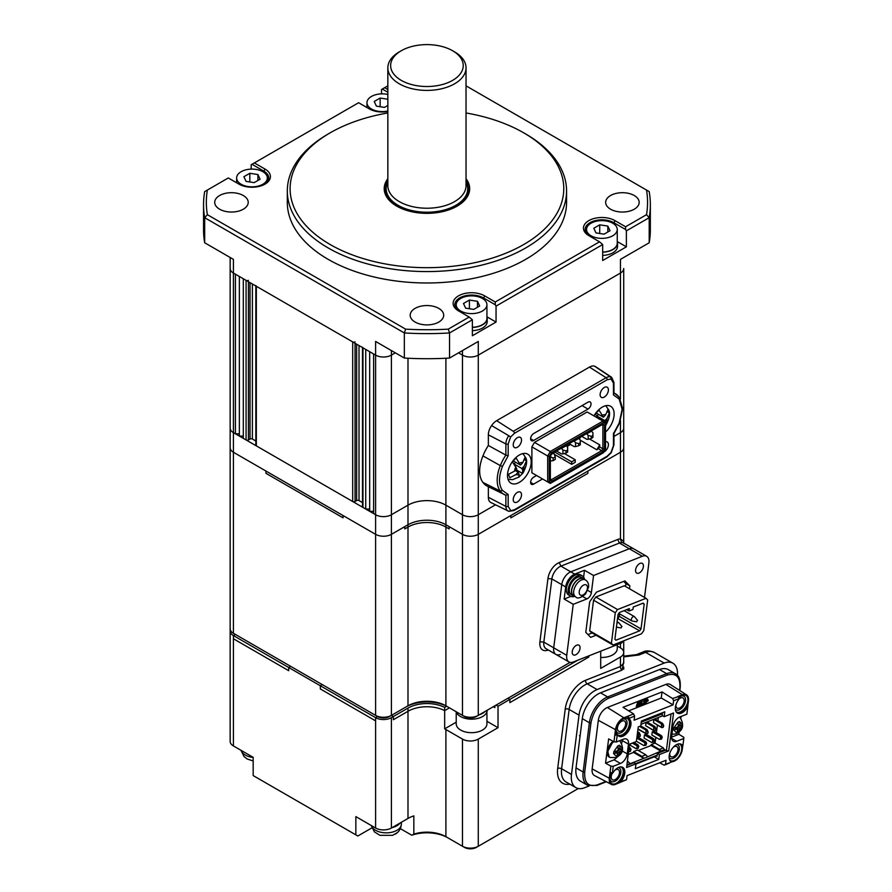 <?xml version="1.0" encoding="UTF-8"?>
<svg xmlns="http://www.w3.org/2000/svg" width="892" height="892" viewBox="0 0 892 892"><rect width="100%" height="100%" fill="white"/><g stroke="black" fill="none" stroke-linecap="round" stroke-linejoin="round"><path stroke-width="1.34" d="M230.158 257.476L230.158 268.492A11.172 6.445 0 0 0 233.425 273.052A11.172 6.445 180 0 1 230.158 268.492L230.158 428.093A11.172 6.445 0 0 0 233.425 432.653L235.41 433.791L239.357 433.791M387.842 111.511A18.431 10.637 180 0 1 369.288 108.88L358.617 102.725L254.365 162.924L265.024 169.079A18.431 10.637 180 0 1 265.024 184.12A18.431 10.637 180 0 1 238.956 184.12L228.296 177.965L207.368 190.052A220.614 127.366 0 0 0 207.368 214.682L405.615 329.137A220.614 127.366 0 0 0 448.263 329.137L469.203 317.05L472.359 319.782L449.535 332.961A223.401 128.983 180 0 1 404.344 332.961L204.681 217.693L204.681 242.769L233.425 259.371L233.425 273.052L235.41 274.19L235.41 433.791M239.357 276.464L239.357 436.077L243.304 436.077M248.433 280.344A1.672 0.97 0 0 1 246.069 280.344L243.304 278.75L243.304 438.351L246.069 439.946A1.672 0.97 0 0 0 248.433 439.946L250.016 439.042A1.672 0.97 180 0 1 252.391 439.042L255.848 441.038M255.848 285.986L255.848 445.197A1.672 0.97 0 0 0 256.339 445.877L352.697 501.516A1.672 0.97 0 0 0 355.061 501.516L356.644 500.602A1.672 0.97 180 0 1 359.019 500.602L362.475 502.597M255.848 285.585A1.672 0.97 0 0 0 256.339 286.276L352.697 341.904A1.672 0.97 0 0 0 355.061 341.904M362.475 347.546L362.475 506.756A1.672 0.97 0 0 0 362.966 507.437L365.731 509.031L369.678 509.031M362.475 347.144A1.672 0.97 0 0 0 362.966 347.835L365.731 349.43L365.731 509.031M369.678 351.704L369.678 511.317L373.625 511.317M230.158 268.492L230.158 428.093A11.172 6.445 0 0 0 233.425 432.653L233.425 273.052L375.599 355.127A11.172 6.445 0 0 0 391.398 355.127A11.172 6.445 180 0 1 375.599 355.127L373.625 353.99L373.625 513.591L375.599 514.74A11.172 6.445 0 0 0 391.398 514.74L407.99 505.162A26.805 15.476 180 0 1 445.9 505.162L462.48 514.74A11.172 6.445 0 0 0 478.279 514.74L495.484 504.805L478.279 514.74L478.279 534.341L620.453 452.266A11.172 6.445 0 0 0 623.72 447.706L623.72 542.804L623.72 447.706A11.172 6.445 0 0 1 620.453 452.266L620.453 538.891L623.062 540.909L624.054 543.741M391.398 350.567L391.398 355.127L395.346 352.853L391.398 355.127L391.398 514.74L407.99 505.162A26.805 15.476 180 0 1 445.9 505.162L462.48 514.74A11.172 6.445 0 0 0 478.279 514.74L478.279 355.127L620.453 273.052A11.172 6.445 0 0 0 623.72 268.492A11.172 6.445 180 0 1 620.453 273.052L620.453 399.058M448.263 329.137L449.535 332.961L449.535 358.049L478.279 341.446L478.279 355.127A11.172 6.445 180 0 1 462.48 355.127L458.533 352.853L462.48 355.127A11.172 6.445 0 0 0 478.279 355.127L620.453 273.052L620.453 259.371L649.198 242.769A223.401 128.983 180 0 0 650.346 229.723L650.346 204.647A223.401 128.983 180 0 1 649.198 217.693L649.198 242.769M620.453 420.6L620.453 432.653L613.952 436.411L620.453 432.653A11.172 6.445 0 0 0 623.72 428.093L623.72 447.706M330.185 244.542A136.833 78.998 0 0 0 523.693 244.542A136.833 78.998 0 0 0 523.693 132.819L525.667 133.967A139.62 80.614 180 0 1 525.678 133.967A139.62 80.614 180 0 1 566.565 190.966A139.62 80.614 180 0 1 480.375 265.437A139.62 80.614 180 0 1 328.211 247.965A139.62 80.614 180 0 1 287.313 190.966A139.62 80.614 180 0 1 328.211 133.967L330.185 132.819A136.833 78.998 0 0 0 330.185 244.542M387.842 178.734A42.727 24.664 0 0 0 384.218 188.68A42.727 24.664 0 0 0 396.728 206.13A42.727 24.664 0 0 0 443.291 211.471A42.727 24.664 0 0 0 469.671 188.68A42.727 24.664 0 0 0 466.037 178.734M287.313 190.966L287.313 202.361A139.62 80.614 0 0 0 328.211 259.371A139.62 80.614 0 0 0 480.375 276.843A139.62 80.614 0 0 0 566.565 202.361L566.565 190.966M438.786 308.387A16.758 9.678 0 0 0 420.533 306.279A16.758 9.678 0 0 0 410.186 315.222A16.758 9.678 0 0 0 415.092 322.057A16.758 9.678 0 0 0 433.356 324.164A16.758 9.678 0 0 0 443.692 315.222A16.758 9.678 0 0 0 438.786 308.387M634.268 195.526A16.758 9.678 0 0 0 616.004 193.43A16.758 9.678 0 0 0 605.657 202.361A16.758 9.678 0 0 0 610.574 209.207A16.758 9.678 0 0 0 628.827 211.304A16.758 9.678 0 0 0 639.174 202.361A16.758 9.678 0 0 0 634.268 195.526M243.315 195.526A16.758 9.678 0 0 0 225.052 193.43A16.758 9.678 0 0 0 214.716 202.361A16.758 9.678 0 0 0 219.622 209.207A16.758 9.678 0 0 0 237.874 211.304A16.758 9.678 0 0 0 248.221 202.361A16.758 9.678 0 0 0 243.315 195.526M251.198 169.112L251.198 164.741L251.99 164.284L263.842 171.13L265.024 169.079M381.531 93.872L381.531 89.501L382.311 89.044L387.842 92.244M449.535 358.049A223.401 128.983 180 0 1 404.344 358.049L375.599 341.446L375.599 514.74A11.172 6.445 0 0 0 391.398 514.74L391.398 534.341L407.99 524.764A26.805 15.476 180 0 1 445.9 524.764L462.48 534.341A11.172 6.445 0 0 0 478.279 534.341L620.453 452.266L620.453 432.653A11.172 6.445 0 0 0 623.72 428.093L623.72 268.492M405.615 329.137L404.344 332.961L404.344 358.049M469.203 317.05L458.533 310.895A18.431 10.637 180 0 1 458.533 295.843A18.431 10.637 180 0 1 484.601 295.843L495.261 301.998L599.524 241.81L588.854 235.655A18.431 10.637 180 0 1 588.854 220.603A18.431 10.637 180 0 1 614.923 220.603L625.582 226.758L646.522 214.682A220.614 127.366 0 0 0 646.522 190.052L649.198 191.602A223.401 128.983 180 0 1 650.346 204.647M204.681 242.769A223.401 128.983 180 0 1 203.543 229.723L203.543 204.647A223.401 128.983 180 0 1 204.681 191.602L207.368 190.052M207.368 214.682L204.681 217.693A223.401 128.983 180 0 1 203.543 204.647M646.522 190.052L466.037 85.855M387.842 85.855L384.686 87.672L387.842 89.501M646.522 214.682L649.198 217.693L626.374 230.861L626.374 246.828L617.286 241.576M599.524 241.81L602.68 244.542L602.68 260.509L626.374 246.828M602.68 244.542L496.052 306.112L496.052 322.068L486.954 316.816M472.359 319.782L472.359 335.749L496.052 322.068M525.678 133.967L523.693 132.819A136.833 78.998 0 0 0 466.037 112.972M387.842 112.972A136.833 78.998 0 0 0 330.185 132.819M626.374 230.861L625.582 229.5L613.741 222.654A16.758 9.678 0 0 0 595.477 220.558A16.758 9.678 0 0 0 585.141 229.5A16.758 9.678 0 0 0 590.025 236.324M496.052 306.112L495.261 304.741L483.419 297.895A16.758 9.678 0 0 0 465.156 295.798A16.758 9.678 0 0 0 454.808 304.741A16.758 9.678 0 0 0 459.703 311.564M264.4 184.466A16.758 9.678 0 0 0 268.748 177.965A16.758 9.678 0 0 0 263.842 171.13L263.842 172.323M625.582 229.5L625.582 226.758M495.261 304.741L495.261 301.998M254.365 162.924L251.99 164.284M384.686 87.672L382.311 89.044M230.158 428.093L230.158 447.706A11.172 6.445 0 0 0 233.425 452.266L375.599 534.341A11.172 6.445 0 0 0 391.398 534.341L407.99 524.764A26.805 15.476 180 0 1 445.9 524.764L462.48 534.341A11.172 6.445 0 0 0 478.279 534.341L478.279 715.384L570.1 662.366M230.337 629.886A11.172 6.445 0 0 0 230.158 631.023A11.172 6.445 0 0 0 233.425 635.583L235.41 634.446L233.425 633.298A11.172 6.445 0 0 1 230.158 628.737L230.158 447.706A11.172 6.445 0 0 0 233.425 452.266L233.425 432.653L375.599 514.74L375.599 534.341A11.172 6.445 0 0 0 391.398 534.341L391.398 715.384L407.99 705.806A26.805 15.476 180 0 1 445.9 705.806L462.48 715.384A11.172 6.445 0 0 0 478.279 715.384L476.306 716.521A8.374 4.839 180 0 1 464.464 716.521L462.48 715.384L464.464 716.521M677.429 675.367A22.345 12.901 120 0 0 672.88 663.191A22.345 12.901 120 0 0 664.183 663.091L597.094 689.561A22.345 12.901 120 0 0 594.629 690.754A22.345 12.901 120 0 0 579.019 715.15L571.482 774.457A22.345 12.901 120 0 0 575.92 787.647A22.345 12.901 120 0 0 584.617 787.736L589.099 785.975M235.388 634.435A8.374 4.839 180 0 0 235.41 634.446L233.425 635.583L233.425 638.772L288.718 670.695L288.718 667.506L320.317 685.747L320.317 688.936L375.599 720.859L375.599 828.021A11.172 6.445 0 0 0 391.398 828.021L407.99 818.443A26.805 15.476 180 0 1 413.832 815.89L413.832 834.132A26.805 15.476 180 0 1 445.9 836.685L462.48 846.263A11.172 6.445 0 0 0 478.279 846.263L578.284 788.528M375.599 715.384L377.572 716.521L375.599 715.384L375.599 534.341L343.063 515.554L343.063 517.839L265.972 473.329L265.972 471.054L343.063 515.554L343.063 517.839L265.972 473.329L265.972 471.054L233.425 452.266L233.425 633.298L375.599 715.384A11.172 6.445 0 0 0 391.398 715.384L393.372 716.521L407.99 708.092L407.99 711.281L393.372 719.71L393.372 716.521L391.398 715.384L389.425 716.521A8.374 4.839 180 0 1 377.572 716.521L375.599 717.659A11.172 6.445 0 0 0 391.398 717.659L393.372 716.521L393.372 719.71L407.99 711.281A26.805 15.476 180 0 1 444.673 710.612L449.457 707.858L444.673 710.612L444.673 728.853A26.805 15.476 180 0 1 445.9 729.522L462.48 739.1A11.172 6.445 0 0 0 478.279 739.1L498.026 727.694L486.932 721.282M493.287 706.72L494.87 707.635L494.87 705.806L494.87 707.635L493.287 706.72M509.878 702.617L588.854 657.014L588.854 655.854L588.854 657.014L509.878 702.617L509.878 699.417L507.905 698.28L509.878 699.417L509.878 702.617M375.599 828.021L355.852 816.615L355.852 834.856L253.172 775.583L253.172 757.341L233.425 745.935A11.172 6.445 180 0 1 230.158 741.375L230.158 628.737M617.253 646.042L620.453 647.893A11.172 6.445 180 0 1 623.72 652.453A11.172 6.445 180 0 1 620.453 657.014L600.706 668.409L600.706 651.182M620.453 657.014L620.453 666.525L623.72 663.235L623.72 640.813M377.572 716.521L375.599 717.659L375.599 720.859L320.317 688.936L320.317 685.747L322.291 684.599L320.317 685.747L375.599 717.659L375.599 720.859M496.052 705.126L498.026 706.263L577.748 660.236M498.026 706.263L498.026 727.694M478.279 739.1L478.279 846.263L476.306 847.4A8.374 4.839 180 0 1 464.464 847.4L462.48 846.263L462.48 739.1M445.9 729.522L445.9 836.685L447.873 837.822A29.603 17.093 0 0 0 411.781 835.224L413.832 834.132M400.352 828.635L411.781 835.224M355.852 834.856L357.826 836.005L371.864 827.899M623.72 656.144L636.331 654.661A5.586 3.691 68.5 0 1 638.995 654.996L623.72 656.869M569.832 784.135A25.132 14.506 -60 0 1 557.69 768.38L565.227 709.084A25.132 14.506 -60 0 1 585.553 680.284L620.453 666.525A2.788 1.84 -111.5 0 0 622.114 670.093L587.226 683.852A22.345 12.901 120 0 0 584.751 685.056A22.345 12.901 120 0 0 569.152 709.452L579.019 715.15M456.213 722.197L444.673 728.853M233.425 638.772L233.425 635.583L288.718 667.506L290.692 666.357L288.718 667.506L288.718 670.695L233.425 638.772L233.425 745.935M407.99 708.092A26.805 15.476 180 0 1 444.673 707.423L444.673 710.612A26.805 15.476 180 0 0 407.99 711.281L407.99 818.443M444.673 707.423L446.658 706.286M591.028 235.767A15.354 8.864 0 0 0 607.764 237.685A15.354 8.864 0 0 0 617.253 229.5A15.354 8.864 0 0 0 612.748 223.223A15.354 8.864 0 0 0 596.012 221.305A15.354 8.864 0 0 0 586.535 229.5A15.354 8.864 0 0 0 591.028 235.767M602.68 252.035A15.354 8.864 0 0 0 617.253 243.181L617.253 229.5M607.82 226.077L609.983 230.749L604.062 234.172L595.967 232.912L593.804 228.24L599.725 224.829L607.82 226.077L607.82 231.998M599.725 233.503L599.725 224.829M617.253 241.476A15.643 9.031 180 0 1 617.532 243.181L617.532 246.37A15.643 9.031 180 0 1 602.68 255.391M617.532 243.181A15.643 9.031 180 0 1 602.68 252.191M387.842 94.452A15.354 8.864 0 0 0 366.958 102.725A15.354 8.864 0 0 0 371.451 108.991A15.354 8.864 0 0 0 387.842 110.998M387.842 105.457L384.485 107.397L376.391 106.148L374.227 101.476L380.148 98.053L387.842 99.246M380.148 106.728L380.148 98.053M241.13 184.243A15.354 8.864 0 0 0 257.866 186.16A15.354 8.864 0 0 0 267.355 177.965A15.354 8.864 0 0 0 262.85 171.699A15.354 8.864 0 0 0 246.114 169.781A15.354 8.864 0 0 0 236.636 177.965A15.354 8.864 0 0 0 241.13 184.243M257.911 174.553L260.085 179.225L254.164 182.637L246.069 181.388L243.895 176.716L249.827 173.293L257.911 174.553L257.911 180.474M249.827 181.968L249.827 173.293M460.707 311.007A15.354 8.864 0 0 0 477.443 312.936A15.354 8.864 0 0 0 486.932 304.741A15.354 8.864 0 0 0 482.427 298.474A15.354 8.864 0 0 0 465.691 296.545A15.354 8.864 0 0 0 456.213 304.741A15.354 8.864 0 0 0 460.707 311.007M472.359 327.275A15.354 8.864 0 0 0 486.932 318.422L486.932 304.741M477.488 301.318L479.662 305.989L473.741 309.413L465.646 308.164L463.472 303.492L469.404 300.069L477.488 301.318L477.488 307.238M469.404 308.743L469.404 300.069M486.932 316.716A15.643 9.031 180 0 1 487.21 318.422L487.21 321.611A15.643 9.031 180 0 1 472.359 330.631M487.21 318.422A15.643 9.031 180 0 1 472.359 327.442M617.253 644.66L617.253 648.573A15.354 8.864 180 0 1 609.437 656.3A15.354 8.864 180 0 1 600.706 657.415M486.932 711.838L486.932 723.825A15.354 8.864 180 0 1 483.308 729.533A15.354 8.864 180 0 1 466.304 732.154A15.354 8.864 180 0 1 456.213 723.825L456.213 711.838M479.305 714.793A15.643 9.031 0 0 0 483.531 712.764A15.643 9.031 0 0 0 485.159 711.415M456.18 711.738A15.643 9.031 0 0 0 467.531 718.863A15.643 9.031 0 0 0 483.531 715.953A15.643 9.031 0 0 0 487.21 710.233M397.13 832.76L392.58 835.336L379.947 835.336L374.384 831.846L371.273 825.524M392.112 827.609A15.075 8.708 0 0 0 400.162 822.959A15.075 8.708 0 0 1 392.112 827.609M253.172 760.954L247.229 759.014L244.062 756.606L240.951 750.284M603.828 452.032A5.865 3.39 120 0 0 608.411 444.629A5.865 3.39 120 0 0 607.196 441.941A5.865 3.39 120 0 0 605.545 441.73M513.235 444.852A5.865 3.39 120 0 0 514.45 447.539A5.865 3.39 120 0 0 518.966 445.967A5.865 3.39 120 0 0 521.53 440.057A5.865 3.39 120 0 0 520.315 437.381A5.865 3.39 120 0 0 515.788 438.953A5.865 3.39 120 0 0 513.235 444.852M513.235 499.576A5.865 3.39 120 0 0 514.45 502.252A5.865 3.39 120 0 0 518.966 500.691A5.865 3.39 120 0 0 521.519 494.781A5.865 3.39 120 0 0 520.315 492.094A5.865 3.39 120 0 0 515.788 493.666A5.865 3.39 120 0 0 513.235 499.576M600.115 394.688A5.865 3.39 120 0 0 601.331 397.375A5.865 3.39 120 0 0 605.846 395.803A5.865 3.39 120 0 0 608.411 389.904A5.865 3.39 120 0 0 607.196 387.217A5.865 3.39 120 0 0 602.669 388.789A5.865 3.39 120 0 0 600.115 394.688M514.416 433.311A1.672 0.97 -120 0 0 513.29 431.304L606.103 377.717A1.672 0.97 60 0 1 607.218 379.736L514.416 433.311L510.592 437.035L508.184 443.893L508.184 455.734L502.486 466.371C498.528 476.696 498.528 484.724 502.486 490.455L508.184 494.514L508.172 506.366A1.672 0.97 180 0 1 505.875 506.4A9.935 5.731 120 0 0 508.117 511.049A9.935 5.731 120 0 0 508.763 511.294L514.071 510.503A1.672 0.97 -120 0 0 514.416 509.745L607.218 456.158L611.042 452.445L613.462 445.587L613.462 433.735L619.159 423.098L622.148 409.328L619.159 399.014L613.462 394.955L613.462 383.114A1.672 0.97 0 0 0 613.952 382.423L611.644 377.338A9.935 5.731 120 0 0 610.63 376.892A10.492 6.054 120 0 0 606.103 377.717L589.456 367.103L496.643 420.678A11.73 6.768 -60 0 0 491.592 425.584A11.172 6.445 120 0 0 488.348 434.817L488.348 445.498A32.391 18.699 120 0 0 482.951 455.912A30.718 17.74 120 0 0 479.662 471.065A30.718 17.74 120 0 0 482.951 482.438L500.345 491.102A31.164 17.985 120 0 0 504.426 494.647A31.164 17.985 120 0 0 505.875 495.227L487.177 486.118A32.391 18.699 120 0 1 482.951 482.438M531.197 461.833A16.758 9.678 -60 0 1 523.883 478.703A16.758 9.678 -60 0 1 510.971 483.185A16.758 9.678 -60 0 1 507.503 475.514A16.758 9.678 -60 0 1 514.818 458.655A16.758 9.678 -60 0 1 527.73 454.162A16.758 9.678 -60 0 1 531.197 461.833M593.938 415.895A16.758 9.678 -60 0 1 610.663 406.284A16.758 9.678 -60 0 1 614.131 413.955A16.758 9.678 -60 0 1 605.545 432.062M536.56 475.503L533.606 477.209A4.237 2.442 120 0 0 530.617 482.394A4.237 2.442 120 0 0 531.487 484.334A4.237 2.442 120 0 0 533.606 484.122L530.617 482.394M582.041 405.615L588.029 409.082A4.237 2.442 -60 0 0 590.794 405.347A4.237 2.442 -60 0 0 590.147 401.957A4.237 2.442 -60 0 0 588.029 402.158L533.606 433.579A4.237 2.442 120 0 0 530.617 438.764A4.237 2.442 120 0 0 531.487 440.704A4.237 2.442 120 0 0 533.606 440.492L530.617 438.764M554.701 452.032L571.683 461.833L575.24 459.781L564.335 453.493M589.456 438.942L599.714 444.863L599.714 446.959L602.881 448.788L602.881 425.406L601.844 424.815L602.959 424.168L551.847 453.671L550.353 456.269L550.353 480.398L551.847 481.267L602.959 451.753L604.464 449.167L604.464 425.038L601.844 424.815M599.714 446.959L596.871 449.802L580.291 440.235M599.714 444.863L596.871 449.802M579.421 438.987L580.48 437.147M575.24 459.781L575.24 462.29L571.683 464.342L554.244 454.284M571.683 461.833L571.683 464.342M553.91 453.426L553.91 452.489M604.464 449.167L602.881 448.788L601.844 450.583L551.39 479.706L550.353 479.115M602.959 451.753L598.688 448.754M570.512 444.495L566.989 446.535M604.464 425.038L602.959 424.168M551.39 479.706L551.847 481.267M551.401 452.679L550.286 451.497L547.688 456.002L549.271 456.381L551.401 452.679L603.416 422.652L605.545 423.89L605.545 422.596L602.947 421.102L603.416 422.652M549.271 481.546L547.688 481.925L550.286 483.419L551.401 482.784L549.271 481.546L549.271 456.381M551.401 482.784L603.416 452.757L605.545 449.055L605.545 423.89M531.888 446.881L547.688 456.002L547.688 481.925L531.888 472.805L531.888 446.881L534.486 442.387L587.148 411.981L602.947 421.102L550.286 451.497L534.486 442.387M534.486 474.299L531.888 472.805M589.456 367.103A11.73 6.768 -60 0 1 594.507 366.166L610.63 376.892L611.042 379.033L607.218 379.736M510.592 437.035L508.763 435.697A9.935 5.731 120 0 0 505.875 443.926A1.672 0.97 0 0 0 508.184 443.893M508.919 511.35L490.879 502.519A11.172 6.445 120 0 1 488.348 497.29L505.875 506.4L505.875 495.238L508.184 494.514M508.763 511.294L514.416 509.745M588.029 409.082L533.606 440.492M542.548 478.959L533.606 484.122M619.159 399.014L619.048 397.074A31.164 17.985 120 0 0 616.127 394.197A31.164 17.985 120 0 0 613.952 393.093M613.952 392.748L619.338 397.364L622.638 408.647L619.527 423.042L613.93 433.612M613.518 392.948L613.462 394.955M613.462 383.114L611.042 379.033M491.592 425.584L508.763 435.697M508.184 455.734L505.875 455.098L505.875 443.926L488.348 434.817M502.486 466.371L500.345 465.613A29.481 17.026 120 0 0 497.19 480.175A29.481 17.026 120 0 0 500.345 491.102L502.486 490.455M508.172 506.366L510.592 510.436M613.462 433.735L613.518 433.088L613.462 433.735M611.644 377.338L595.633 366.679A11.172 6.445 120 0 0 594.507 366.166M488.348 445.498L505.875 455.098A31.164 17.985 120 0 0 500.345 465.613L482.951 455.912M488.348 486.697L488.348 497.29M591.251 430.936L592.924 432.698L592.924 435.43L591.351 436.344L588.185 435.43L588.185 439.31L591.351 438.396L591.351 436.344M581.774 436.4L586.802 439.31L588.185 439.31M586.512 433.668L588.185 435.43M591.541 431.104L586.802 433.835M591.351 438.396L592.924 437.481L592.924 435.43M551.624 454.061L553.809 453.181L555.292 456.894L555.292 459.402L553.118 460.651L553.118 458.142L550.353 456.626M555.292 456.894L553.118 458.142M550.353 460.997L553.118 460.651M578.607 438.228L580.291 439.99L580.291 442.733L578.707 443.647L575.552 442.733L575.552 446.602L578.707 445.699L578.707 443.647M569.129 443.703L574.169 446.602L575.552 446.602M573.868 440.96L575.552 442.733M578.908 438.396L574.169 441.139M578.707 445.699L580.291 444.785L580.291 442.733M565.974 445.521L567.647 447.293L567.647 450.025L566.074 450.939L562.908 450.025L562.908 453.905L566.074 452.991L566.074 450.939M556.496 450.995L561.525 453.905L562.908 453.905M561.235 448.263L562.908 450.025M566.264 445.699L561.525 448.431M566.074 452.991L567.647 452.077L567.647 450.025M605.423 425.517L605.679 422.652L604.843 420.623L607.017 418.393L609.37 412.918L607.943 409.484L605.59 414.97L603.416 417.2L599 410.086L595.321 413.866L598.889 418.939M605.545 425.462L605.891 425.172C609.66 418.092 610.529 412.907 608.511 409.629L605.791 405.704M607.597 411.892L609.37 412.918M597.082 415.917L598.565 414.401M597.372 416.308L604.843 420.623M596.313 413.096L603.416 417.2M515.665 470.798L516.501 469.95L522.489 473.396L522.745 470.53L521.909 468.501L524.083 466.271L526.436 460.796L525.009 457.362L522.656 462.848L520.482 465.078L516.067 457.964L512.387 461.744L516.803 468.846L514.617 471.076L508.44 474.343L509.867 477.777L516.044 474.511L518.23 472.281L519.066 474.299L518.809 477.175L522.957 473.05C526.726 465.97 527.607 460.796 525.578 457.507L522.857 453.582M524.663 459.77L526.436 460.796M514.149 463.795L515.632 462.279M514.439 464.197L521.909 468.501M516.501 469.95L516.278 469.393M515.175 470.519L518.23 472.281M513.379 460.974L520.482 465.078M620.888 731.206A5.865 3.39 120 0 0 625.236 726.144A5.865 3.39 120 0 0 624.467 721.026A5.865 3.39 120 0 0 622.181 721.004A5.865 3.39 120 0 0 617.844 726.066A5.865 3.39 120 0 0 618.602 731.184A5.865 3.39 120 0 0 620.888 731.206M675.935 704.758A5.865 3.39 120 0 0 677.117 708.103A5.865 3.39 120 0 0 679.392 708.125A5.865 3.39 120 0 0 683.74 703.063A5.865 3.39 120 0 0 682.982 697.945A5.865 3.39 120 0 0 680.696 697.923A5.865 3.39 120 0 0 679.158 698.86M612.124 773.576A5.865 3.39 120 0 0 612.425 779.786A5.865 3.39 120 0 0 614.711 779.82A5.865 3.39 120 0 0 619.059 774.758A5.865 3.39 120 0 0 618.29 769.629A5.865 3.39 120 0 0 616.004 769.606A5.865 3.39 120 0 0 614.8 770.287M669.758 753.361A5.865 3.39 120 0 0 670.94 756.706A5.865 3.39 120 0 0 673.215 756.739A5.865 3.39 120 0 0 677.563 751.677A5.865 3.39 120 0 0 676.805 746.559A5.865 3.39 120 0 0 674.519 746.526A5.865 3.39 120 0 0 673.315 747.206M676.827 712.697A10.057 5.809 120 0 0 685.413 707.936L687.074 705.907L687.832 706.408L686.885 714.169L679.704 717.012A9.656 5.575 -60 0 1 679.882 717.135L679.704 717.001A8.374 4.839 -60 0 0 672.925 726.601L671.687 736.324A8.374 4.839 -60 0 0 673.348 741.274A8.374 4.839 -60 0 0 676.615 741.308L671.687 738.464M679.147 697.544A9.5 5.486 -60 0 1 681.232 695.961A9.5 5.486 -60 0 1 682.28 695.448A9.5 5.486 -60 0 1 687.866 701.09A9.5 5.486 -60 0 1 680.183 711.972A9.5 5.486 -60 0 1 675.958 711.548M675.322 709.073A7.816 4.516 120 0 0 679.18 709.831A7.816 4.516 120 0 0 685.502 700.867A7.816 4.516 120 0 0 680.908 696.217A7.816 4.516 120 0 0 680.607 696.351M623.776 718.528A9.5 5.486 -60 0 1 629.351 724.17A9.5 5.486 -60 0 1 621.668 735.053A9.5 5.486 -60 0 1 616.004 730.659A9.5 5.486 -60 0 1 622.716 719.041A9.5 5.486 -60 0 1 623.776 718.528M616.038 729.935A7.816 4.516 120 0 0 620.676 732.912A7.816 4.516 120 0 0 626.998 723.947A7.816 4.516 120 0 0 622.404 719.298A7.816 4.516 120 0 0 622.103 719.431M622.114 750.919L627.221 753.863A8.374 4.839 -60 0 1 620.442 763.463L613.25 766.306L612.336 773.531L613.551 771.848A10.057 5.809 -60 0 1 618.836 767.332A10.057 5.809 -60 0 1 622.75 767.376A10.057 5.809 -60 0 1 621.902 780.31L620.877 781.771L619.639 781.158L620.721 779.619A10.057 5.809 120 0 0 622.125 767.098M620.698 766.908A9.5 5.486 -60 0 1 622.694 774.947A9.5 5.486 -60 0 1 615.491 783.655A9.5 5.486 -60 0 1 609.827 779.274A9.5 5.486 -60 0 1 611.299 773.587M609.86 778.538A7.816 4.516 120 0 0 614.499 781.515A7.816 4.516 120 0 0 620.553 773.922A7.816 4.516 120 0 0 618.234 767.599M620.877 781.771L626.53 779.731L627.043 775.639L666.056 760.252L665.532 764.344L671.33 762.058L670.483 761.144A10.057 5.809 -60 0 1 670.171 752.212A10.057 5.809 -60 0 1 677.351 744.251A10.057 5.809 -60 0 1 681.265 744.296A10.057 5.809 -60 0 1 681.99 744.853L680.808 744.173A10.057 5.809 120 0 0 680.641 744.017M679.202 743.828A9.5 5.486 -60 0 1 681.209 751.867A9.5 5.486 -60 0 1 674.006 760.575A9.5 5.486 -60 0 1 669.781 760.162M669.145 757.676A7.816 4.516 120 0 0 673.003 758.434A7.816 4.516 120 0 0 679.057 750.841A7.816 4.516 120 0 0 676.749 744.519M636.386 741.475L638.248 726.891L640.779 725.898L641.393 721.037L664.796 711.805L664.183 716.666L673.549 712.976L668.721 750.886L659.366 754.576L658.742 759.438L635.338 768.67L635.963 763.808L626.597 767.499L629.562 744.173L636.386 741.475L629.529 744.419M681.131 716.443L680.931 718.071M679.18 731.797L678.868 734.283L683.829 737.316L683.796 738.476L676.615 741.308M671.62 737.138L678.868 734.283M637.479 703.743L637.379 702.562L640.255 701.814L637.78 702.796L637.479 703.743L639.129 703.086L638.895 703.855L637.245 704.502L636.977 705.349L638.627 704.702L636.442 707.033L638.917 706.051L640.255 701.814M636.977 705.349L636.843 704.279L638.605 703.297M636.442 707.033L636.342 705.851L638.092 704.903M639.363 704.669L641.872 700.789L639.185 705.951L641.872 704.892L642.173 703.944L641.236 704.312L642.273 701.023M641.37 703.877L642.173 703.944M647.547 699.038L643.834 700.019L643.455 701.123L644.091 701.357L647.157 700.142L647.547 699.038L644.236 700.242L643.846 701.346M647.291 699.038L646.756 699.919M644.169 702.171L647.882 701.19L648.016 700.086L644.961 701.29L642.496 704.156L646.198 703.186L646.343 702.082L643.277 703.286L642.887 704.39M645.942 701.848L645.808 702.952M644.425 702.171L644.559 701.067L644.425 702.171M647.436 699.93L648.261 700.086M648.016 700.086L647.481 700.967M628.67 710.846L661.251 698.001L662.02 691.936L672.624 698.548L673.616 700.744L673.092 704.836L634.089 720.223L634.613 716.131L628.804 718.417L629.663 719.331A10.057 5.809 -60 0 1 628.526 731.05A10.057 5.809 -60 0 1 618.881 736.179A10.057 5.809 -60 0 1 618.156 735.621L617.409 734.863M634.613 716.131L633.621 713.934L623.017 707.323L662.02 691.936M679.57 690.397L679.894 687.821C680.384 676.928 676.192 672.679 667.305 675.077L608.288 698.358A1.115 0.736 -111.5 0 0 607.619 696.931L600.517 692.828A22.534 13.012 120 0 0 582.286 718.64L589.389 722.754L583.134 771.993A22.534 13.012 120 0 0 587.605 785.294L596.915 785.462A1.115 0.736 68.5 0 0 597.294 784.871L605.869 781.492M600.517 692.828L659.534 669.546L666.636 673.65L607.619 696.931A22.534 13.012 120 0 0 589.389 722.754L590.961 722.899L584.706 772.138C584.215 783.02 588.408 787.268 597.294 784.871M679.894 687.821L680.217 687.498C680.618 679.972 679.013 675.389 675.411 673.75L668.309 669.636A22.534 13.012 120 0 0 659.534 669.546M584.706 772.138L583.134 771.993L576.031 767.878A22.534 13.012 120 0 0 580.502 781.191L587.605 785.294M576.031 767.878L582.286 718.64M662.566 712.686L662.21 715.529L664.183 716.666M671.04 713.957L666.369 750.663L664.25 749.436M668.721 750.886L666.369 750.663M618.602 755.959L614.12 759.817L605.545 763.206L608.634 738.899L613.952 741.787L614.766 735.354L617.264 734.763L616.339 741.999L623.53 739.167A8.374 4.839 -60 0 1 626.797 739.2A8.374 4.839 -60 0 1 628.459 744.151L622.137 740.494L621.813 743.081M627.221 753.863L628.459 744.151M682.882 745.701L683.796 738.476M686.483 706.408L687.81 706.943M687.632 707.155L686.595 708.627A10.057 5.809 -60 0 1 677.385 713.098A10.057 5.809 -60 0 1 678.232 700.164L679.414 698.447L673.616 700.744M635.963 763.808L633.989 762.671L626.853 765.481M659.366 754.576L657.393 753.439L657.014 756.349L656.389 755.992M658.742 759.438L654.237 756.84M682.77 745.645L682.28 749.47A10.347 5.976 -60 0 1 673.906 761.322L671.33 762.058M687.799 706.096L688.457 700.856A10.347 5.976 -60 0 0 686.528 694.823L670.36 684.543A11.172 6.445 -60 0 0 665.878 684.409L607.374 707.49L623.865 717.781L628.447 715.975L628.804 718.417M665.532 764.344L664.161 765.169L659.645 762.772M669.323 763.128L664.161 765.169M611.288 772.695L610.039 772.539L609.314 778.248A10.347 5.976 -60 0 0 611.499 784.436A10.347 5.976 -60 0 0 615.402 784.403L626.53 779.731M619.985 782.596L619.639 781.158M610.284 773.208L610.039 772.539L610.284 773.208M613.25 766.306L610.864 766.094L610.039 772.539L612.336 773.531M610.864 766.094L605.545 763.206M622.203 739.691L622.137 740.494M613.952 741.787L616.339 741.999M617.331 734.796L616.104 734.083L614.766 735.354L615.491 729.645A10.347 5.976 -60 0 1 623.865 717.781M611.499 784.436L594.507 775.572A11.172 6.445 -60 0 1 592.154 768.893L598.331 720.29A11.172 6.445 -60 0 1 607.374 707.49M618.323 735.777A10.057 5.809 120 0 0 627.645 729.857A10.057 5.809 120 0 0 628.47 718.64L627.689 717.848L628.447 715.975L633.621 713.934M673.092 704.836L661.251 698.001M672.624 698.548L678.299 696.574M686.528 694.823A10.347 5.976 -60 0 0 682.38 694.701L677.797 696.507L679.414 698.447M608.288 698.358C599.112 703.086 593.336 711.27 590.961 722.899M657.393 753.439L665.187 750.362L664.217 749.804M645.83 754.81L641.928 756.349L633.643 751.555L637.535 750.016L645.83 754.81L647.703 756.795L664.239 749.67L663.392 747.886L655.096 743.092L655.832 737.316M656.412 732.722L657.359 725.285M657.939 720.703L658.341 717.514M653.435 731.395L652.264 731.864L651.862 735.019L659.433 739.39L660.169 739.301L660.615 736.446C660.158 735.119 660.537 734.963 661.741 736.012C660.537 734.963 660.158 735.119 660.615 736.446L661.864 737.55L661.686 739.011L661.864 737.55M653.435 722.632L661.741 727.616L661.407 723.836L653.836 719.465L653.435 722.632L661.686 727.393M661.407 723.836L662.578 723.379L655.007 719.008L653.836 719.465M645.63 734.473L644.459 734.941L644.057 738.097L651.628 742.467L652.375 742.378L652.821 739.524C652.353 738.197 652.732 738.041 653.947 739.089C652.732 738.041 652.353 738.197 652.821 739.524L654.07 740.628L653.881 742.088L654.07 740.628M637.825 737.55L636.91 737.416M645.63 725.709L653.936 730.693L653.602 726.913L646.031 722.542L645.63 725.709L653.881 730.47M653.602 726.913L654.773 726.456L647.202 722.085L646.031 722.542M637.947 729.243L646.143 733.77L645.808 729.99L639.553 726.378M628.258 754.487L633.532 752.413L633.643 751.555M638.371 750.495L651.082 745.489L651.193 744.63L659.489 749.425L663.392 747.886M655.096 743.092L651.193 744.63M660.169 739.301L661.686 739.011M662.254 737.394L661.741 736.012M662.578 723.379L663.737 725.731L662.02 724.717M663.347 725.887L663.169 727.348L663.737 725.731M663.169 727.348L661.741 727.616M652.375 742.378L653.881 742.088M654.46 740.471L653.947 739.089M636.42 741.274L643.823 745.545L644.57 745.456L645.016 742.601C644.559 741.274 644.927 741.118 646.143 742.166C644.927 741.118 644.559 741.274 645.016 742.601L646.265 743.705L646.076 745.166L646.265 743.705M644.57 745.456L646.076 745.166M646.655 743.549L646.143 742.166M629.484 744.842L636.029 748.622L636.765 748.533L637.222 745.679C636.754 744.352 637.133 744.196 638.337 745.244C637.133 744.196 636.754 744.352 637.222 745.679L638.46 746.782L638.282 748.243L638.46 746.782M636.765 748.533L638.282 748.243M638.85 746.626L638.337 745.244M628.615 751.655L629.418 748.756C628.949 747.429 629.328 747.273 630.544 748.321C629.328 747.273 628.949 747.429 629.418 748.756L630.666 749.86L630.477 751.32L630.666 749.86M628.971 751.61L630.477 751.32M631.057 749.704L630.544 748.321M654.773 726.456L655.943 728.809L654.226 727.794M655.553 728.965L655.754 730.269L655.943 728.809M655.364 730.425L653.936 730.693M645.808 729.99L646.979 729.533L640.724 725.921M646.979 729.533L648.138 731.886L646.421 730.871M647.748 732.042L647.949 733.347L648.138 731.886M647.559 733.503L646.143 733.77M637.044 736.313L638.337 736.848L638.627 733.949L637.501 732.778M638.003 733.068L639.174 732.611L637.635 731.719M639.174 732.611L640.333 734.963L638.627 733.949M639.943 735.119L640.155 736.424L640.333 734.963M639.765 736.58L638.337 736.848M627.288 762.125L628.28 761.735L630.142 763.719L626.953 764.678M627.399 761.222L628.28 761.735M647.703 756.795L643.801 758.334L641.928 756.349M630.142 763.719L643.801 758.334L633.532 752.413M659.489 749.425L661.351 751.41L651.082 745.489M640.98 724.36L662.689 715.797M607.24 752.402L613.116 741.341A9.723 5.608 -60 0 0 607.597 749.916A9.723 5.608 -60 0 0 609.247 757.085L609.593 757.263A9.723 5.608 -60 0 1 607.363 751.365A9.723 5.608 -60 0 1 613.194 741.375M618.1 755.948L616.539 756.561L613.584 753.573L613.83 751.633L617.9 745.868L619.461 745.255L622.415 748.243L622.17 750.183L618.1 755.948L617.275 754.944M619.483 745.366L620.408 749.737L622.371 748.288M618.156 748.154L622.17 750.183M613.941 751.61L617.286 750.964L618.189 749.681L617.922 745.98M616.584 756.483L617.688 753.573L617.041 752.915L613.696 753.562M617.688 753.573L614.633 751.521M616.751 756.16L617.766 755.758M622.114 750.239L620.152 751.677L618.145 755.87M618.189 749.358L619.817 749.637M621.836 749.994L622.014 748.633M678.165 732.254L676.604 732.867L673.65 729.879L673.895 727.928L677.965 722.174L679.526 721.561L682.48 724.549L682.235 726.489L678.165 732.254L677.34 731.25M679.548 721.673L680.473 726.043L682.436 724.594M678.221 724.46L682.235 726.489M674.006 727.917L677.351 727.27L678.254 725.988L677.987 722.286M676.649 732.789L677.764 729.879L677.106 729.221L673.761 729.868M677.764 729.879L674.698 727.827M676.816 732.466L677.842 732.064M682.19 726.545L680.228 727.983L678.21 732.176M678.254 725.664L679.882 725.943M681.901 726.3L682.079 724.94M510.826 517.839L510.826 515.554L510.826 517.839L587.906 473.329L587.906 471.054L587.906 473.329L510.826 517.839M449.122 528.911L449.122 526.637L449.122 528.911L445.9 527.049L449.122 528.911M407.99 358.238L407.99 705.806L406.016 706.943A29.603 17.093 0 0 1 447.873 706.943L445.9 705.806L445.9 527.049A26.805 15.476 180 0 0 407.99 527.049L404.756 528.911L404.756 526.637L404.756 528.911L407.99 527.049A26.805 15.476 180 0 1 445.9 527.049L445.9 358.238M548.123 650.056L548.123 650.056A13.96 8.061 -60 0 1 539.916 641.749L547.944 578.562A13.96 8.061 -60 0 1 559.239 562.562L617.755 539.482A13.96 8.061 -60 0 1 620.453 538.891L621.579 542.581A11.172 6.445 120 0 0 619.416 543.05L560.912 566.13A11.172 6.445 120 0 0 551.869 578.93L543.841 642.117A11.172 6.445 120 0 0 546.06 648.718L555.928 654.416A11.172 6.445 120 0 0 560.276 654.46M644.503 597.428L648.885 562.919A11.172 6.445 120 0 0 646.667 556.318L623.374 542.871L621.579 542.581M646.667 556.318A11.172 6.445 120 0 0 642.318 556.274L629.284 548.747A11.172 6.445 120 0 1 633.643 548.803A11.172 6.445 120 0 0 629.284 548.747L570.78 571.828A11.172 6.445 120 0 0 561.748 584.628L553.709 647.815A11.172 6.445 120 0 0 555.928 654.416A11.172 6.445 120 0 1 553.709 647.815L543.841 642.117L539.916 641.749M629.038 611.02L632.941 609.481L633.242 607.051L643.199 603.126L644.18 604.118L641.025 628.916L639.676 630.834L615.881 640.222L614.889 639.218L618.044 614.432L619.405 612.514L629.351 608.589L629.038 611.02L626.663 609.649M639.676 630.834L617.532 618.457M641.025 628.916L619.304 616.372L617.955 618.29M619.628 613.874L619.304 616.372M644.18 604.118L642.753 603.304M611.399 643.366L615.29 612.748L617.554 609.548L646.031 598.309L647.67 599.97L643.779 630.599L641.515 633.799L613.049 645.028L591.318 632.484L589.679 630.822L611.399 643.366L613.049 645.028M615.29 612.748L593.57 600.204L589.679 630.822M617.554 609.548L595.834 597.004L593.57 600.204M646.031 598.309L624.311 585.776L595.834 597.004M637.579 620.453L636.475 621.601L637.579 620.453M636.71 621.78L632.116 621.022A2.509 1.45 -60 0 1 631.826 620.921A2.509 1.45 -60 0 1 631.436 620.475A2.509 1.45 -60 0 1 632.093 617.61A2.509 1.45 -60 0 1 634.335 616.573A2.509 1.45 -60 0 1 634.569 616.773A2.509 1.45 -60 0 1 634.725 617.019M621.969 626.608L620.877 627.756L621.969 626.608M616.918 623.274A2.509 1.45 -60 0 1 618.736 622.727A2.509 1.45 -60 0 1 618.97 622.928A2.509 1.45 -60 0 1 619.126 623.173M621.111 627.935L616.517 627.176A2.509 1.45 -60 0 1 616.428 627.165M585.453 579.956L583.479 578.808A9.779 5.642 120 0 0 576.455 580.915A9.779 5.642 120 0 0 571.761 589.969A9.779 5.642 120 0 0 573.701 595.744L575.674 596.882C577.38 598.978 580.647 598.041 585.475 594.072L588.542 587.293C588.921 584.015 587.895 581.573 585.453 579.956A9.779 5.642 120 0 0 578.429 582.063A9.779 5.642 120 0 0 573.746 591.106A9.779 5.642 120 0 0 575.674 596.882M584.65 579.488A10.057 5.809 120 0 0 583.613 578.573L581.45 577.314A10.057 5.809 120 0 0 574.225 579.488A10.057 5.809 120 0 0 569.397 588.787A10.057 5.809 120 0 0 571.393 594.73L573.567 595.979A10.057 5.809 120 0 0 574.883 596.413M583.613 578.573A10.057 5.809 120 0 0 576.399 580.737A10.057 5.809 120 0 0 571.571 590.047A10.057 5.809 120 0 0 573.567 595.979M584.528 579.332A11.73 6.768 120 0 0 582.286 575.864L580.502 574.838A11.73 6.768 120 0 0 572.084 577.369A11.73 6.768 120 0 0 566.453 588.229A11.73 6.768 120 0 0 568.773 595.154L570.557 596.179A11.73 6.768 120 0 0 574.682 596.391M582.286 575.864A11.73 6.768 120 0 0 573.857 578.395A11.73 6.768 120 0 0 568.226 589.255A11.73 6.768 120 0 0 570.557 596.179M643.4 566.699A5.586 3.222 120 0 0 642.296 563.398A5.586 3.222 120 0 0 638.282 564.603A5.586 3.222 120 0 0 635.606 569.776A5.586 3.222 120 0 0 636.71 573.077A5.586 3.222 120 0 0 640.724 571.872A5.586 3.222 120 0 0 643.4 566.699M580.023 648.484A5.586 3.222 120 0 0 578.919 645.184A5.586 3.222 120 0 0 574.905 646.399A5.586 3.222 120 0 0 572.229 651.561A5.586 3.222 120 0 0 573.333 654.862A5.586 3.222 120 0 0 577.347 653.658A5.586 3.222 120 0 0 580.023 648.484M583.613 577.102L584.483 570.267L574.727 574.113A11.172 6.445 120 0 0 565.695 586.914L564.145 599.056L573.233 604.308L566.743 655.341A11.172 6.445 120 0 0 568.962 661.942A11.172 6.445 120 0 0 573.311 661.987L622.07 642.753L622.237 641.404M617.755 539.482L619.416 543.05L629.284 548.747L570.78 571.828A11.172 6.445 120 0 0 561.748 584.628L553.709 647.815L566.743 655.341M584.483 570.267L593.559 575.507L642.318 556.274M629.484 588.765L629.852 585.899L624.924 580.915L596.447 592.143L589.679 601.743L585.776 632.361L590.705 637.345L596.079 635.227M573.233 604.308L586.88 598.922A5.586 3.222 120 0 0 591.396 592.522L593.559 575.507M564.145 599.056L570.947 596.38M587.973 634.591L592.121 632.952M625.537 586.479L625.905 583.613L623.709 581.394M625.905 583.613L629.852 585.899M401.266 50.744L399.293 51.881A39.092 22.568 0 0 0 387.842 67.837L387.842 185.659A39.092 22.568 0 0 0 396.382 199.73A39.092 22.568 0 0 0 399.293 201.614A39.092 22.568 0 0 0 457.507 199.73A39.092 22.568 0 0 0 466.037 185.659L466.037 67.837A39.092 22.568 0 0 0 454.585 51.881L452.612 50.744A36.304 20.962 0 0 0 401.266 50.744A36.304 20.962 0 0 0 401.266 80.38A36.304 20.962 0 0 0 452.612 80.38A36.304 20.962 0 0 0 452.612 50.744L454.585 51.881M387.842 67.837A39.092 22.568 0 0 0 399.293 83.803A39.092 22.568 0 0 0 441.908 88.687A39.092 22.568 0 0 0 466.037 67.837M387.842 180.942A41.333 23.861 0 0 0 385.612 188.68A41.333 23.861 0 0 0 397.72 205.561A41.333 23.861 0 0 0 442.755 210.724A41.333 23.861 0 0 0 468.267 188.68A41.333 23.861 0 0 0 466.037 180.942M246.069 280.344L246.069 439.946M248.433 281.716L248.433 439.946M250.016 282.619L250.016 439.042M252.391 283.99L252.391 439.042M256.339 286.276L256.339 445.877M352.697 341.904L352.697 501.516M355.061 343.275L355.061 501.516M356.644 344.189L356.644 500.602M359.019 345.55L359.019 500.602M362.966 347.835L362.966 507.437M462.48 350.567L462.48 715.384M613.741 223.859L614.923 220.603M483.419 299.099L484.601 295.843M233.425 259.371L233.425 263.932M585.553 680.284A2.788 1.84 -111.5 0 0 587.226 683.852L597.094 689.561M620.453 643.388L620.453 647.893M391.398 717.659L391.398 828.021M565.227 709.084A2.788 1.338 -172.8 0 1 569.152 709.452L561.614 768.748L571.482 774.457M557.69 768.38A2.788 1.338 -172.8 0 1 561.614 768.748A22.345 12.901 120 0 0 566.041 781.949L575.92 787.647M623.72 661.574L622.114 670.093M636.331 654.661L642.954 652.041C645.685 650.446 649.465 650.58 654.327 652.476A22.345 12.901 120 0 0 645.63 652.375L664.183 663.091M642.954 652.041A5.586 3.691 68.5 0 1 645.63 652.375L638.995 654.996M476.306 847.4L478.279 846.263M447.873 837.822L445.9 836.685M371.395 825.591A15.075 8.708 0 0 0 375.599 830.296A15.075 8.708 0 0 0 392.034 832.191A15.075 8.708 0 0 0 401.344 824.141C401.01 828.779 398.891 832.147 394.978 834.254M241.074 750.35A15.075 8.708 0 0 0 245.278 755.056A15.075 8.708 0 0 0 253.172 757.464M607.218 456.158A1.672 0.97 60 0 1 606.872 456.927L611.221 452.723L613.952 444.896A1.672 0.97 180 0 1 613.462 445.587M496.643 420.678L513.29 431.304M605.679 422.652A6.701 3.869 120 0 0 607.017 418.393M605.59 414.97A6.701 3.869 120 0 0 602.568 415.17M522.745 470.53A6.701 3.869 120 0 0 524.083 466.271M516.044 474.511A6.701 3.869 120 0 0 519.066 474.299M515.955 466.828A6.701 3.869 120 0 0 514.617 471.076M522.656 462.848A6.701 3.869 120 0 0 519.635 463.048M681.99 744.853L680.808 744.173M621.902 780.31L620.721 779.619M620.442 763.463L614.12 759.817M598.331 720.29L615.491 729.645M592.154 768.893L609.314 778.248M617.208 734.74L616.182 734.138M629.663 719.331L628.47 718.64M627.689 717.848L628.905 718.573M682.38 694.701L665.878 684.409M686.595 708.627L685.413 707.936M667.305 675.077A1.115 0.736 -111.5 0 0 666.636 673.65A22.534 13.012 120 0 1 675.411 673.75M652.264 731.864L660.515 736.625M644.459 734.941L652.71 739.702M636.821 738.108L644.905 742.78M632.595 743.248L637.111 745.857M637.992 728.875L646.087 733.547M637.1 735.933L638.282 736.625M635.65 763.63L657.17 755.134M662.422 713.823L641.248 722.174M609.426 757.174A9.723 5.608 -60 0 1 609.247 757.085L607.363 749.949L612.971 741.263M609.894 757.375A9.723 5.608 -60 0 1 609.593 757.263L610.184 757.52A9.656 5.575 -60 0 1 607.954 751.666A9.656 5.575 -60 0 1 613.796 741.709M616.249 751.22L619.249 752.959M620.152 751.677L617.966 750.417M676.314 727.526L679.325 729.266M680.228 727.983L678.032 726.724M235.41 634.446L233.425 633.298L235.41 634.446M407.99 705.806L406.016 706.943M574.727 574.113L560.912 566.13L559.239 562.562M565.695 586.914L551.869 578.93L547.944 578.562M579.231 591.63A5.865 3.39 120 0 0 582.677 595.12A5.865 3.39 120 0 0 587.427 588.397A5.865 3.39 120 0 0 583.981 584.907A5.865 3.39 120 0 0 579.231 591.63M587.705 590.393L591.396 592.522M582.677 596.492L586.88 598.922M387.842 182.001A40.776 23.538 0 0 0 398.111 205.327A40.776 23.538 0 0 0 447.784 208.918A40.776 23.538 0 0 0 466.037 182.001M623.72 667.049L623.72 669.301M654.327 652.476L672.88 663.191M586.535 229.5L586.535 233.358M366.958 102.725L366.958 107.542M267.355 177.965L267.355 181.834M236.636 177.965L236.636 182.782M456.213 304.741L456.213 308.61M401.344 822.279L401.344 824.141M613.952 393.785L613.952 382.423M514.071 510.503L606.872 456.927M613.952 444.896L613.952 433.579M508.039 479.26L512.532 479.684L519.066 477.03M682.826 745.679L681.678 745.032M606.337 781.738L596.915 785.462M680.217 687.498L679.827 690.553M661.028 735.387L653.267 730.905M653.234 738.464L645.462 733.982M645.429 741.542L637.657 737.06M637.624 744.619L634.167 742.623M629.83 747.697L629.161 747.318M635.929 764.065L657.103 755.714M664.239 749.67L664.094 750.796M610.184 757.52L615.948 757.553C623.151 754.141 624.445 748.566 619.817 740.828M617.487 752.926L614.967 751.465M619.996 749.748L618.178 748.7M579.443 735.744L580.068 736.101M671.944 734.328L676.024 733.86C683.227 730.448 684.51 724.873 679.882 717.135M677.563 729.232L675.032 727.772M680.072 726.055L678.243 725.006M637.524 620.364L634.569 616.773M634.335 616.573L624.099 610.663M631.826 620.921L618.78 613.395M621.925 626.519L618.97 622.928M618.736 622.727L617.108 621.78M568.962 661.942L555.928 654.416M468.267 194.935L468.267 188.68M385.612 194.935L385.612 188.68"/></g></svg>
